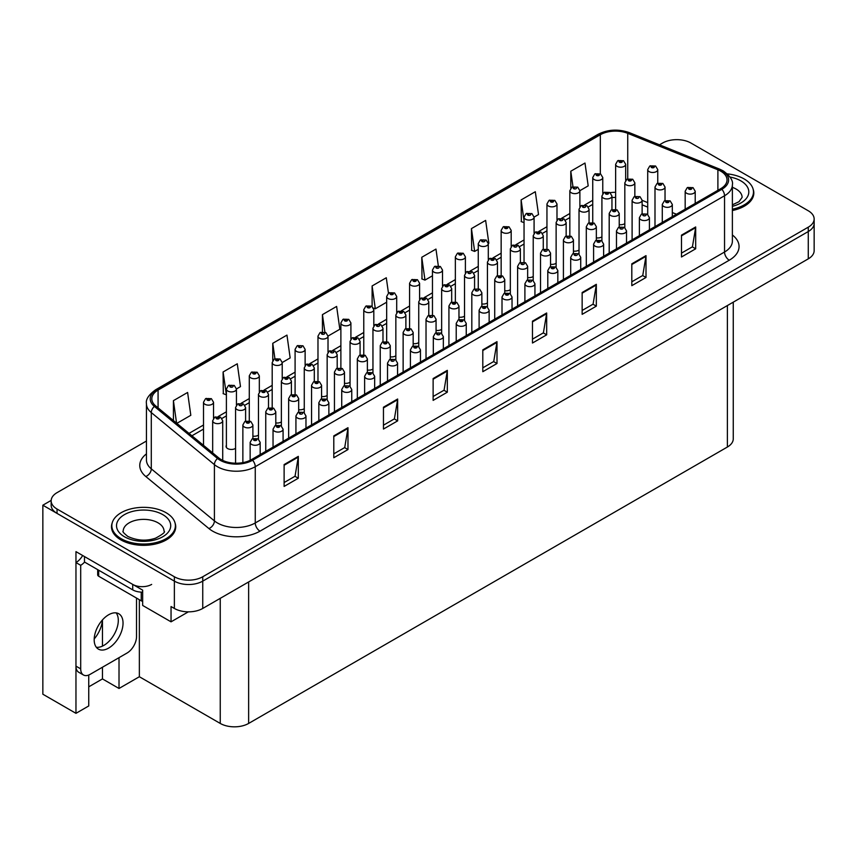 <?xml version="1.0" encoding="UTF-8"?>
<svg xmlns="http://www.w3.org/2000/svg" width="857" height="857" viewBox="0 0 857 857"><rect width="100%" height="100%" fill="white"/><g stroke="black" fill="none" stroke-linecap="round" stroke-linejoin="round"><path stroke-width="1.29" d="M226.398 445.297A5.356 3.085 0 0 0 226.066 446.379A5.356 3.085 0 0 0 227.63 448.565A5.356 3.085 0 0 0 235.579 448.318M88.742 675.027L88.742 705.954L75.962 713.335L75.962 551.64L142.669 590.152L142.669 605.449L171.046 621.828L171.046 606.542L174.367 608.449A20.075 11.591 0 0 0 202.745 608.449L808.269 258.857A20.075 11.591 0 0 0 814.15 250.662L814.15 223.345A20.075 11.591 0 0 1 808.269 231.54A20.075 11.591 0 0 0 814.15 223.345L814.15 218.974A20.075 11.591 0 0 0 808.269 210.779L690.956 143.044A20.075 11.591 0 0 0 662.568 143.044L659.494 144.822M188.358 611.844L171.046 621.828M677.523 139.659L676.002 139.659M146.451 441.023L57.044 492.646A20.075 11.591 0 0 0 51.163 500.842A20.075 11.591 0 0 0 57.044 509.037L174.367 576.761A20.075 11.591 0 0 0 202.745 576.761L202.745 581.132L808.269 231.54L202.745 581.132A20.075 11.591 0 0 1 174.367 581.132A20.075 11.591 0 0 0 202.745 581.132L202.745 608.449M75.962 713.335L42.85 694.213L42.85 505.212L174.367 581.132L57.044 513.397A20.075 11.591 0 0 1 51.163 505.212L51.163 500.842M51.174 500.402L42.85 505.212M413.17 343.603A5.356 3.085 0 0 0 418.741 342.564M436.063 330.384A5.356 3.085 0 0 0 441.644 329.345M458.966 317.165A5.356 3.085 0 0 0 464.537 316.126M527.655 277.507A5.356 3.085 0 0 0 533.225 276.468M550.548 264.288A5.356 3.085 0 0 0 556.129 263.249M596.343 237.85A5.356 3.085 0 0 0 601.914 236.811M573.44 251.069A5.356 3.085 0 0 0 579.021 250.03M481.859 303.946A5.356 3.085 0 0 0 487.429 302.907M390.278 356.823A5.356 3.085 0 0 0 395.848 355.784M367.374 370.042A5.356 3.085 0 0 0 372.956 369.003M344.482 383.261A5.356 3.085 0 0 0 350.052 382.222M321.579 396.48A5.356 3.085 0 0 0 327.16 395.441M298.686 409.7A5.356 3.085 0 0 0 304.267 408.66M275.793 422.919A5.356 3.085 0 0 0 281.364 421.88M252.89 436.138A5.356 3.085 0 0 0 258.471 435.099M504.752 290.727A5.356 3.085 0 0 0 510.333 289.687M619.236 224.63A5.356 3.085 0 0 0 624.817 223.602M733.26 302.157L733.26 438.838A20.075 11.591 180 0 1 727.379 447.033L248.637 723.437A20.075 11.591 180 0 1 220.249 723.437L139.359 676.73L139.359 599.707M139.359 676.73L119.016 688.471L119.016 657.673M88.742 686.832L102.454 678.915L119.016 688.471M102.412 619.975A21.404 12.362 -60 0 1 94.195 638.958M102.454 678.915L102.454 667.228M102.454 646.114L102.454 619.922M112.181 522.974A32.116 18.543 0 0 0 111.496 526.787A32.116 18.543 0 0 0 120.901 539.899A32.116 18.543 0 0 0 155.899 543.916A32.116 18.543 0 0 0 175.728 526.787A32.116 18.543 0 0 0 175.042 522.974M720.758 171.175A21.404 12.362 180 0 1 727.025 179.916A21.404 12.362 180 0 1 720.758 188.658L251.476 459.598A21.404 12.362 180 0 1 218.792 457.949L155.674 405.897A21.404 12.362 180 0 1 151.807 398.805A21.404 12.362 180 0 1 158.074 390.064L600.328 134.731A21.404 12.362 180 0 1 627.742 133.349L717.898 169.793A21.404 12.362 180 0 1 720.758 171.175M721.873 170.532A22.989 13.273 0 0 0 718.798 169.043L628.652 132.599A22.989 13.273 0 0 0 599.214 134.088L156.96 389.421A22.989 13.273 0 0 0 154.378 406.422L217.507 458.463A22.989 13.273 0 0 0 252.59 460.241L721.873 189.301A22.989 13.273 0 0 0 721.873 170.532M284.117 464.569L284.117 486.422L298.311 478.227L298.311 456.374L284.117 464.569M284.117 482.545L295.044 476.235L298.247 457.102A5.356 3.085 -120 0 0 298.311 456.374M294.947 476.288L298.311 478.227M333.791 435.892L333.791 457.734L347.974 449.55L347.974 427.697L333.791 435.892M333.791 453.867L344.718 447.547L347.921 428.425A5.356 3.085 -120 0 0 347.974 427.697M344.621 447.611L347.974 449.55M383.454 407.214L383.454 429.057L397.648 420.873L397.648 399.019L383.454 407.214M383.454 425.19L394.391 418.869L397.594 399.748A5.356 3.085 -120 0 0 397.648 399.019M394.295 418.934L397.648 420.873M433.128 378.537L433.128 400.38L447.322 392.195L447.322 370.342L433.128 378.537M433.128 396.502L444.065 390.192L447.268 371.07A5.356 3.085 -120 0 0 447.322 370.342M443.969 390.256L447.322 392.195M681.486 235.139L681.486 256.993L695.68 248.798L695.68 226.955L681.486 235.139M681.486 253.115L692.424 246.805L695.627 227.673A5.356 3.085 -120 0 0 695.68 226.955M692.327 246.859L695.68 248.798M631.813 263.827L631.813 285.67L646.007 277.475L646.007 255.632L631.813 263.827M631.813 281.792L642.75 275.483L645.953 256.35A5.356 3.085 -120 0 0 646.007 255.632M642.654 275.536L646.007 277.475M582.149 292.505L582.149 314.348L596.333 306.153L596.333 284.31L582.149 292.505M582.149 310.47L593.076 304.16L596.279 285.027A5.356 3.085 -120 0 0 596.333 284.31M592.98 304.214L596.333 306.153M532.476 321.182L532.476 343.025L546.67 334.83L546.67 312.987L532.476 321.182M532.476 339.147L543.402 332.837L546.605 313.705A5.356 3.085 -120 0 0 546.67 312.987M543.306 332.891L546.67 334.83M482.802 349.86L482.802 371.702L496.996 363.507L496.996 341.664L482.802 349.86M482.802 367.824L493.728 361.515L496.931 342.393A5.356 3.085 -120 0 0 496.996 341.664M493.632 361.579L496.996 363.507M732.381 210.511A32.116 18.543 0 0 0 753.817 193.029A32.116 18.543 0 0 0 753.132 189.226M202.745 576.761L808.269 227.169A20.075 11.591 0 0 0 814.15 218.974M282.221 362.522L290.159 357.937L286.956 335.108L272.762 343.303L272.762 360.54M236.436 388.96L240.485 386.614L237.282 363.786L223.088 371.981L223.313 393.695M176.842 423.358L190.811 415.291L187.608 392.463L173.414 400.658L173.414 420.53M438.313 265.799L435.967 249.076L421.773 257.271L422.008 278.986M488.297 243.549L488.844 243.227L485.64 220.399L471.446 228.594L471.682 250.308M534.082 217.11L538.517 214.55L535.314 191.722L521.12 199.917L521.345 221.631M579.878 190.672L588.191 185.873L584.988 163.044L570.794 171.229L570.794 188.165M328.017 336.083L339.833 329.259L336.63 306.431L322.436 314.626L322.436 331.863M388.457 293.148L386.293 277.754L372.109 285.949L372.109 306.42M372.109 285.949L375.312 308.777L386.668 302.21M375.312 308.777L373.459 308.081M421.773 257.271L424.976 280.1L432.464 275.772M424.976 280.1L421.773 278.9M471.446 228.594L474.649 251.422L478.26 249.333M474.649 251.422L471.446 250.223M524.045 222.638L521.12 221.545M521.12 199.917L524.045 220.795M570.794 171.229L572.969 186.73M322.436 314.626L324.889 332.13M272.762 343.303L274.926 358.719M223.088 371.981L226.398 394.745M226.291 394.809L223.088 393.609M173.414 400.658L176.574 423.122M625.674 180.356L625.674 164.298A5.013 2.892 180 0 1 622.578 166.976A5.013 2.892 180 0 1 617.104 166.344A5.013 2.892 180 0 1 615.637 164.298L617.64 160.816A3.342 2.014 57.8 0 1 619.418 160.912A1.671 0.964 0 0 0 619.472 162.252A1.671 0.964 0 0 0 621.839 162.252A1.671 0.964 0 0 0 621.839 160.88A1.671 0.964 0 0 0 619.525 160.848L621.325 161.566L620.179 161.834L619.418 160.912M620.2 161.844L620.2 161.277M619.525 160.848A3.342 1.843 -117.9 0 0 617.961 160.623A3.342 1.843 -117.9 0 0 617.811 160.72M657.748 183.152L657.748 169.59A5.013 2.892 180 0 1 654.652 172.268A5.013 2.892 180 0 1 649.178 171.646A5.013 2.892 180 0 1 647.71 169.59L649.713 166.108A3.342 2.014 57.8 0 1 651.491 166.215A1.671 0.964 0 0 0 651.545 167.544A1.671 0.964 0 0 0 653.912 167.544A1.671 0.964 0 0 0 653.912 166.183A1.671 0.964 0 0 0 651.599 166.151L653.398 166.858L652.252 167.136L651.491 166.215M652.273 167.147L652.273 166.579M651.599 166.151A3.342 1.843 -117.9 0 0 650.034 165.926A3.342 1.843 -117.9 0 0 649.885 166.022M652.252 167.136L652.231 166.601M665.032 200.57L665.032 187.019A5.013 2.892 180 0 1 661.936 189.697A5.013 2.892 180 0 1 656.462 189.065A5.013 2.892 180 0 1 654.994 187.019L656.998 183.537A3.342 2.014 57.8 0 1 658.776 183.634A1.671 0.964 0 0 0 658.829 184.973A1.671 0.964 0 0 0 661.197 184.973A1.671 0.964 0 0 0 661.197 183.602A1.671 0.964 0 0 0 658.883 183.58L660.683 184.287L659.536 184.566L658.776 183.634M659.558 184.576L659.558 184.009M658.883 183.58A3.342 1.843 -117.9 0 0 657.319 183.355A3.342 1.843 -117.9 0 0 657.169 183.441M695.209 203.409L695.209 191.229A5.013 2.892 180 0 1 692.113 193.907A5.013 2.892 180 0 1 686.65 193.275A5.013 2.892 180 0 1 685.172 191.229L687.175 187.747A3.342 2.014 57.8 0 1 688.964 187.844A1.671 0.964 0 0 0 689.007 189.172A1.671 0.964 0 0 0 691.374 189.172A1.671 0.964 0 0 0 691.374 187.812A1.671 0.964 0 0 0 689.06 187.779L690.86 188.497L689.724 188.765L688.964 187.844M689.06 187.779A3.342 1.843 -117.9 0 0 687.496 187.554A3.342 1.843 -117.9 0 0 687.357 187.651M602.771 193.575L602.771 177.517A5.013 2.892 180 0 1 599.675 180.195A5.013 2.892 180 0 1 594.212 179.563A5.013 2.892 180 0 1 592.744 177.517L594.737 174.035A3.342 2.014 57.8 0 1 596.526 174.132A1.671 0.964 0 0 0 596.579 175.471A1.671 0.964 0 0 0 598.936 175.471A1.671 0.964 0 0 0 598.936 174.1A1.671 0.964 0 0 0 596.622 174.067L598.422 174.785L597.286 175.053L596.526 174.132M597.308 175.064L597.308 174.496M596.622 174.067A3.342 1.843 -117.9 0 0 595.058 173.842A3.342 1.843 -117.9 0 0 594.919 173.939M579.878 206.794L579.878 190.736A5.013 2.892 180 0 1 576.782 193.414A5.013 2.892 180 0 1 571.308 192.782A5.013 2.892 180 0 1 569.841 190.736L571.844 187.255A3.342 2.014 57.8 0 1 573.622 187.351A1.671 0.964 0 0 0 573.676 188.69A1.671 0.964 0 0 0 576.043 188.69A1.671 0.964 0 0 0 576.043 187.319A1.671 0.964 0 0 0 573.729 187.287L574.404 187.715M573.729 187.287A3.342 1.843 -117.9 0 0 572.165 187.062A3.342 1.843 -117.9 0 0 572.015 187.158M574.372 188.261L573.622 187.351M556.986 220.013L556.986 203.955A5.013 2.892 180 0 1 553.879 206.633A5.013 2.892 180 0 1 548.416 206.001A5.013 2.892 180 0 1 546.948 203.955L548.951 200.474A3.342 2.014 57.8 0 1 550.73 200.57A1.671 0.964 0 0 0 550.783 201.909A1.671 0.964 0 0 0 553.151 201.909A1.671 0.964 0 0 0 553.151 200.538A1.671 0.964 0 0 0 550.837 200.506L552.636 201.224L551.49 201.491L550.73 200.57M551.512 201.502L551.512 200.934M550.837 200.506A3.342 1.843 -117.9 0 0 549.273 200.281A3.342 1.843 -117.9 0 0 549.123 200.377M551.49 201.491L551.469 200.956M534.082 233.233L534.082 217.175A5.013 2.892 180 0 1 530.986 219.853A5.013 2.892 180 0 1 525.523 219.221A5.013 2.892 180 0 1 524.045 217.175L526.048 213.693A3.342 2.014 57.8 0 1 527.837 213.789A1.671 0.964 0 0 0 527.88 215.128A1.671 0.964 0 0 0 530.247 215.128A1.671 0.964 0 0 0 530.247 213.757A1.671 0.964 0 0 0 527.933 213.725L528.619 214.154M527.933 213.725A3.342 1.843 -117.9 0 0 526.369 213.5A3.342 1.843 -117.9 0 0 526.23 213.597M528.576 214.7L527.837 213.789M528.598 214.711L528.576 214.175M634.844 196.371L634.844 182.809A5.013 2.892 180 0 1 631.748 185.487A5.013 2.892 180 0 1 626.285 184.866A5.013 2.892 180 0 1 624.817 182.809L626.81 179.327A3.342 2.014 57.8 0 1 628.599 179.434A1.671 0.964 0 0 0 628.652 180.763A1.671 0.964 0 0 0 631.009 180.763A1.671 0.964 0 0 0 631.009 179.402A1.671 0.964 0 0 0 628.706 179.37L630.495 180.077L629.359 180.356L628.599 179.434M628.706 179.37A3.342 1.843 -117.9 0 0 627.142 179.145A3.342 1.843 -117.9 0 0 626.992 179.242M611.952 209.59L611.952 196.028A5.013 2.892 180 0 1 608.856 198.706A5.013 2.892 180 0 1 603.382 198.085A5.013 2.892 180 0 1 601.914 196.028L603.917 192.546A3.342 2.014 57.8 0 1 605.706 192.654A1.671 0.964 0 0 0 605.749 193.982A1.671 0.964 0 0 0 608.116 193.982A1.671 0.964 0 0 0 608.116 192.621A1.671 0.964 0 0 0 605.803 192.589L607.602 193.296L606.456 193.575L605.706 192.654M606.477 193.586L606.477 193.018M605.803 192.589A3.342 1.843 -117.9 0 0 604.239 192.364A3.342 1.843 -117.9 0 0 604.089 192.461M606.456 193.575L606.445 193.039M589.059 222.809L589.059 209.247A5.013 2.892 180 0 1 585.963 211.925A5.013 2.892 180 0 1 580.489 211.304A5.013 2.892 180 0 1 579.021 209.247L581.025 205.766A3.342 2.014 57.8 0 1 582.803 205.873A1.671 0.964 0 0 0 582.856 207.201A1.671 0.964 0 0 0 585.224 207.201A1.671 0.964 0 0 0 585.224 205.841A1.671 0.964 0 0 0 582.91 205.809L583.585 206.237M582.91 205.809A3.342 1.843 -117.9 0 0 581.346 205.584A3.342 1.843 -117.9 0 0 581.196 205.68M583.542 206.258L582.803 205.873M566.156 236.029L566.156 222.466A5.013 2.892 180 0 1 563.06 225.145A5.013 2.892 180 0 1 557.596 224.523A5.013 2.892 180 0 1 556.129 222.466L558.121 218.985A3.342 2.014 57.8 0 1 559.91 219.092A1.671 0.964 0 0 0 559.964 220.42A1.671 0.964 0 0 0 562.321 220.42A1.671 0.964 0 0 0 562.321 219.06A1.671 0.964 0 0 0 560.007 219.028L560.692 219.456M560.007 219.028A3.342 1.843 -117.9 0 0 558.443 218.803A3.342 1.843 -117.9 0 0 558.303 218.899M560.649 220.003L559.91 219.092M560.671 220.013L560.649 219.478M642.129 213.789L642.129 200.238A5.013 2.892 180 0 1 639.033 202.916A5.013 2.892 180 0 1 633.569 202.284A5.013 2.892 180 0 1 632.102 200.238L634.105 196.756A3.342 2.014 57.8 0 1 635.883 196.853A1.671 0.964 0 0 0 635.937 198.192A1.671 0.964 0 0 0 638.294 198.192A1.671 0.964 0 0 0 638.294 196.821A1.671 0.964 0 0 0 635.99 196.799L636.665 197.228M635.99 196.799A3.342 1.843 -117.9 0 0 634.426 196.574A3.342 1.843 -117.9 0 0 634.276 196.66M636.622 197.763L635.883 196.853M636.644 197.785L636.622 197.249M619.236 227.009L619.236 213.457A5.013 2.892 180 0 1 616.14 216.135A5.013 2.892 180 0 1 610.677 215.503A5.013 2.892 180 0 1 609.198 213.457L611.202 209.976A3.342 2.014 57.8 0 1 612.991 210.072A1.671 0.964 0 0 0 613.034 211.411A1.671 0.964 0 0 0 615.401 211.411A1.671 0.964 0 0 0 615.401 210.04A1.671 0.964 0 0 0 613.087 210.019L614.887 210.726L613.751 211.004L612.991 210.072M613.773 211.015L613.773 210.447M613.087 210.019A3.342 1.843 -117.9 0 0 611.523 209.794A3.342 1.843 -117.9 0 0 611.373 209.879M596.343 240.228L596.343 226.677A5.013 2.892 180 0 1 593.248 229.355A5.013 2.892 180 0 1 587.773 228.723A5.013 2.892 180 0 1 586.306 226.677L588.309 223.195A3.342 2.014 57.8 0 1 590.087 223.291A1.671 0.964 0 0 0 590.141 224.63A1.671 0.964 0 0 0 592.508 224.63A1.671 0.964 0 0 0 592.508 223.259A1.671 0.964 0 0 0 590.194 223.238L591.994 223.945L590.848 224.223L590.087 223.291M590.194 223.238A3.342 1.843 -117.9 0 0 588.63 223.013A3.342 1.843 -117.9 0 0 588.48 223.099M573.44 253.447L573.44 239.896A5.013 2.892 180 0 1 570.344 242.574A5.013 2.892 180 0 1 564.881 241.942A5.013 2.892 180 0 1 563.413 239.896L565.406 236.414A3.342 2.014 57.8 0 1 567.195 236.511A1.671 0.964 0 0 0 567.248 237.85A1.671 0.964 0 0 0 569.605 237.85A1.671 0.964 0 0 0 569.605 236.478A1.671 0.964 0 0 0 567.302 236.457L567.977 236.875M567.302 236.457A3.342 1.843 -117.9 0 0 565.738 236.232A3.342 1.843 -117.9 0 0 565.588 236.318M567.934 237.421L567.195 236.511M567.955 237.443L567.934 236.907M732.381 209.215A31.773 18.351 0 0 0 753.474 191.936A31.773 18.351 0 0 0 744.176 178.963A31.773 18.351 0 0 0 727.282 173.875M121.148 538.667A31.773 18.351 0 0 0 155.77 542.642A31.773 18.351 0 0 0 175.396 525.695A31.773 18.351 0 0 0 166.087 512.722A31.773 18.351 0 0 0 131.453 508.737A31.773 18.351 0 0 0 111.839 525.695A31.773 18.351 0 0 0 121.148 538.667M142.669 601.293A3.342 1.928 180 0 1 141.244 600.8L98.673 576.225A3.342 1.928 180 0 1 97.687 574.854L97.687 569.648M108.603 648.106A20.407 11.784 120 0 0 121.94 630.131A20.407 11.784 120 0 0 118.812 613.773A20.407 11.784 120 0 0 108.603 614.79A20.407 11.784 120 0 0 95.277 632.766A20.407 11.784 120 0 0 98.405 649.113A20.407 11.784 120 0 0 108.603 648.106M116.166 612.894A20.407 11.784 -60 0 1 116.466 629.574A20.407 11.784 -60 0 1 103.879 645.375A20.407 11.784 -60 0 1 96.316 647.271M136.52 598.068L136.52 636.633A13.38 7.724 -60 0 1 127.061 653.023L90.156 674.33A13.38 7.724 -60 0 1 83.472 674.995A13.38 7.724 -60 0 1 80.697 668.867L80.697 565.299L75.962 562.567A13.38 7.724 120 0 0 82.658 555.507M84.586 562.085A13.38 7.724 -60 0 1 80.697 565.299M83.472 674.995L78.737 672.263A13.38 7.724 -60 0 1 75.962 666.135L75.962 562.567M151.657 584.41A13.38 7.724 180 0 1 132.728 584.41L84.479 556.557L84.479 562.021L132.728 589.873A13.38 7.724 0 0 0 142.669 592.133M672.317 216.628L672.317 204.448A5.013 2.892 180 0 1 669.221 207.126A5.013 2.892 180 0 1 663.747 206.494A5.013 2.892 180 0 1 662.279 204.448L664.282 200.966A3.342 2.014 57.8 0 1 666.06 201.063A1.671 0.964 0 0 0 666.114 202.391A1.671 0.964 0 0 0 668.481 202.391A1.671 0.964 0 0 0 668.481 201.031A1.671 0.964 0 0 0 666.168 200.999L667.967 201.716L666.821 201.984L666.06 201.063M666.842 201.995L666.842 201.427M666.168 200.999A3.342 1.843 -117.9 0 0 664.604 200.774A3.342 1.843 -117.9 0 0 664.454 200.87M666.821 201.984L666.8 201.449M649.424 229.847L649.424 217.667A5.013 2.892 180 0 1 646.317 220.345A5.013 2.892 180 0 1 640.854 219.713A5.013 2.892 180 0 1 639.386 217.667L641.39 214.186A3.342 2.014 57.8 0 1 643.168 214.282A1.671 0.964 0 0 0 643.221 215.61A1.671 0.964 0 0 0 645.589 215.61A1.671 0.964 0 0 0 645.589 214.25A1.671 0.964 0 0 0 643.275 214.218L643.95 214.646M643.275 214.218A3.342 1.843 -117.9 0 0 641.711 213.993A3.342 1.843 -117.9 0 0 641.561 214.089M643.907 214.668L643.168 214.282M626.521 243.067L626.521 230.887A5.013 2.892 180 0 1 623.425 233.565A5.013 2.892 180 0 1 617.961 232.933A5.013 2.892 180 0 1 616.483 230.887L618.486 227.405A3.342 2.014 57.8 0 1 620.275 227.501A1.671 0.964 0 0 0 620.318 228.83A1.671 0.964 0 0 0 622.685 228.83A1.671 0.964 0 0 0 622.685 227.469A1.671 0.964 0 0 0 620.372 227.437L621.057 227.866M620.372 227.437A3.342 1.843 -117.9 0 0 618.808 227.212A3.342 1.843 -117.9 0 0 618.668 227.309M621.014 228.412L620.275 227.501M621.036 228.423L621.014 227.887M603.628 256.286L603.628 244.106A5.013 2.892 180 0 1 600.532 246.784A5.013 2.892 180 0 1 595.058 246.152A5.013 2.892 180 0 1 593.59 244.106L595.594 240.624A3.342 2.014 57.8 0 1 597.372 240.721A1.671 0.964 0 0 0 597.425 242.049A1.671 0.964 0 0 0 599.793 242.049A1.671 0.964 0 0 0 599.793 240.688A1.671 0.964 0 0 0 597.479 240.656L599.279 241.374L598.132 241.642L597.372 240.721M597.479 240.656A3.342 1.843 -117.9 0 0 595.915 240.431A3.342 1.843 -117.9 0 0 595.765 240.528M580.725 269.505L580.725 257.325A5.013 2.892 180 0 1 577.629 260.003A5.013 2.892 180 0 1 572.165 259.371A5.013 2.892 180 0 1 570.698 257.325L572.701 253.843A3.342 2.014 57.8 0 1 574.479 253.94A1.671 0.964 0 0 0 574.533 255.268A1.671 0.964 0 0 0 576.89 255.268A1.671 0.964 0 0 0 576.89 253.908A1.671 0.964 0 0 0 574.586 253.876L575.261 254.304M574.586 253.876A3.342 1.843 -117.9 0 0 573.022 253.651A3.342 1.843 -117.9 0 0 572.872 253.747M575.218 254.85L574.479 253.94M575.24 254.861L575.218 254.325M557.832 282.724L557.832 270.544A5.013 2.892 180 0 1 554.736 273.212A5.013 2.892 180 0 1 549.273 272.59A5.013 2.892 180 0 1 547.794 270.544L549.798 267.063A3.342 2.014 57.8 0 1 551.587 267.159A1.671 0.964 0 0 0 551.629 268.487A1.671 0.964 0 0 0 553.997 268.487A1.671 0.964 0 0 0 553.997 267.127A1.671 0.964 0 0 0 551.683 267.095L553.483 267.812L552.347 268.08L551.587 267.159M552.369 268.091L552.369 267.523M551.683 267.095A3.342 1.843 -117.9 0 0 550.119 266.87A3.342 1.843 -117.9 0 0 549.969 266.966M552.347 268.08L552.326 267.545M534.939 295.944L534.939 283.763A5.013 2.892 180 0 1 531.843 286.431A5.013 2.892 180 0 1 526.369 285.81A5.013 2.892 180 0 1 524.902 283.763L526.905 280.282A3.342 2.014 57.8 0 1 528.683 280.378A1.671 0.964 0 0 0 528.737 281.707A1.671 0.964 0 0 0 531.104 281.707A1.671 0.964 0 0 0 531.104 280.346A1.671 0.964 0 0 0 528.79 280.314L529.465 280.742M528.79 280.314A3.342 1.843 -117.9 0 0 527.226 280.089A3.342 1.843 -117.9 0 0 527.076 280.185M529.422 281.289L528.683 280.378M529.444 281.3L529.422 280.764M512.036 309.163L512.036 296.983A5.013 2.892 180 0 1 508.94 299.65A5.013 2.892 180 0 1 503.477 299.029A5.013 2.892 180 0 1 502.009 296.983L504.002 293.501A3.342 2.014 57.8 0 1 505.791 293.597A1.671 0.964 0 0 0 505.844 294.926A1.671 0.964 0 0 0 508.201 294.926A1.671 0.964 0 0 0 508.201 293.565A1.671 0.964 0 0 0 505.898 293.533L507.687 294.251L506.551 294.519L505.791 293.597M506.573 294.529L506.573 293.962M505.898 293.533A3.342 1.843 -117.9 0 0 504.334 293.308A3.342 1.843 -117.9 0 0 504.184 293.405M489.143 322.382L489.143 310.202A5.013 2.892 180 0 1 486.048 312.869A5.013 2.892 180 0 1 480.573 312.248A5.013 2.892 180 0 1 479.106 310.202L481.109 306.72A3.342 2.014 57.8 0 1 482.898 306.817A1.671 0.964 0 0 0 482.941 308.145A1.671 0.964 0 0 0 485.308 308.145A1.671 0.964 0 0 0 485.308 306.785A1.671 0.964 0 0 0 482.994 306.752L484.794 307.47L483.648 307.738L482.898 306.817M483.669 307.749L483.669 307.181M482.994 306.752A3.342 1.843 -117.9 0 0 481.43 306.527A3.342 1.843 -117.9 0 0 481.28 306.624M466.251 335.601L466.251 323.421A5.013 2.892 180 0 1 463.155 326.089A5.013 2.892 180 0 1 457.681 325.467A5.013 2.892 180 0 1 456.213 323.421L458.216 319.94A3.342 2.014 57.8 0 1 459.995 320.036A1.671 0.964 0 0 0 460.048 321.364A1.671 0.964 0 0 0 462.416 321.364A1.671 0.964 0 0 0 462.416 320.004A1.671 0.964 0 0 0 460.102 319.972L461.902 320.689L460.755 320.957L459.995 320.036M460.777 320.968L460.777 320.4M460.102 319.972A3.342 1.843 -117.9 0 0 458.538 319.747A3.342 1.843 -117.9 0 0 458.388 319.843M460.755 320.957L460.734 320.422M443.348 348.82L443.348 336.64A5.013 2.892 180 0 1 440.252 339.308A5.013 2.892 180 0 1 434.788 338.686A5.013 2.892 180 0 1 433.321 336.64L435.313 333.159A3.342 2.014 57.8 0 1 437.102 333.255A1.671 0.964 0 0 0 437.156 334.584A1.671 0.964 0 0 0 439.512 334.584A1.671 0.964 0 0 0 439.512 333.223A1.671 0.964 0 0 0 437.199 333.191L437.884 333.619M437.199 333.191A3.342 1.843 -117.9 0 0 435.635 332.966A3.342 1.843 -117.9 0 0 435.495 333.062M437.841 334.166L437.102 333.255M437.863 334.176L437.841 333.641M420.455 362.04L420.455 349.86A5.013 2.892 180 0 1 417.359 352.527A5.013 2.892 180 0 1 411.885 351.906A5.013 2.892 180 0 1 410.417 349.86L412.421 346.378A3.342 2.014 57.8 0 1 414.199 346.474A1.671 0.964 0 0 0 414.252 347.803A1.671 0.964 0 0 0 416.62 347.803A1.671 0.964 0 0 0 416.62 346.442A1.671 0.964 0 0 0 414.306 346.41L416.106 347.128L414.959 347.396L414.199 346.474M414.981 347.406L414.981 346.839M414.306 346.41A3.342 1.843 -117.9 0 0 412.742 346.185A3.342 1.843 -117.9 0 0 412.592 346.282M414.959 347.396L414.949 346.86M397.562 375.259L397.562 363.079A5.013 2.892 180 0 1 394.456 365.746A5.013 2.892 180 0 1 388.992 365.125A5.013 2.892 180 0 1 387.525 363.079L389.528 359.597A3.342 2.014 57.8 0 1 391.306 359.694A1.671 0.964 0 0 0 391.36 361.022A1.671 0.964 0 0 0 393.727 361.022A1.671 0.964 0 0 0 393.727 359.661A1.671 0.964 0 0 0 391.413 359.629L392.088 360.058M391.413 359.629A3.342 1.843 -117.9 0 0 389.849 359.404A3.342 1.843 -117.9 0 0 389.699 359.501M392.045 360.604L391.306 359.694M392.067 360.615L392.045 360.079M374.659 388.478L374.659 376.298A5.013 2.892 180 0 1 371.563 378.965A5.013 2.892 180 0 1 366.1 378.344A5.013 2.892 180 0 1 364.621 376.298L366.625 372.806A3.342 2.014 57.8 0 1 368.414 372.913A1.671 0.964 0 0 0 368.456 374.241A1.671 0.964 0 0 0 370.824 374.241A1.671 0.964 0 0 0 370.824 372.881A1.671 0.964 0 0 0 368.51 372.849L370.31 373.566L369.174 373.834L368.414 372.913M369.196 373.845L369.196 373.277M368.51 372.849A3.342 1.843 -117.9 0 0 366.946 372.624A3.342 1.843 -117.9 0 0 366.807 372.72M369.174 373.834L369.153 373.298M351.766 401.687L351.766 389.517A5.013 2.892 180 0 1 348.67 392.185A5.013 2.892 180 0 1 343.196 391.563A5.013 2.892 180 0 1 341.729 389.517L343.732 386.025A3.342 2.014 57.8 0 1 345.51 386.132A1.671 0.964 0 0 0 345.564 387.46A1.671 0.964 0 0 0 347.931 387.46A1.671 0.964 0 0 0 347.931 386.1A1.671 0.964 0 0 0 345.617 386.068L346.292 386.496M345.617 386.068A3.342 1.843 -117.9 0 0 344.053 385.843A3.342 1.843 -117.9 0 0 343.903 385.939M346.249 387.043L345.51 386.132M346.271 387.053L346.249 386.518M328.874 414.906L328.874 402.736A5.013 2.892 180 0 1 325.767 405.404A5.013 2.892 180 0 1 320.304 404.783A5.013 2.892 180 0 1 318.836 402.736L320.839 399.244A3.342 2.014 57.8 0 1 322.618 399.351A1.671 0.964 0 0 0 322.671 400.68A1.671 0.964 0 0 0 325.039 400.68A1.671 0.964 0 0 0 325.039 399.319A1.671 0.964 0 0 0 322.725 399.287L324.524 400.005L323.378 400.273L322.618 399.351M323.4 400.283L323.4 399.716M322.725 399.287A3.342 1.843 -117.9 0 0 321.161 399.062A3.342 1.843 -117.9 0 0 321.011 399.158M323.378 400.273L323.357 399.737M305.97 428.125L305.97 415.956A5.013 2.892 180 0 1 302.875 418.623A5.013 2.892 180 0 1 297.411 418.002A5.013 2.892 180 0 1 295.933 415.956L297.936 412.463A3.342 2.014 57.8 0 1 299.725 412.571A1.671 0.964 0 0 0 299.768 413.899A1.671 0.964 0 0 0 302.135 413.899A1.671 0.964 0 0 0 302.135 412.538A1.671 0.964 0 0 0 299.821 412.506L300.507 412.935M299.821 412.506A3.342 1.843 -117.9 0 0 298.257 412.281A3.342 1.843 -117.9 0 0 298.118 412.378M300.464 412.956L299.725 412.571M283.078 441.344L283.078 429.175A5.013 2.892 180 0 1 279.982 431.842A5.013 2.892 180 0 1 274.508 431.221A5.013 2.892 180 0 1 273.04 429.175L275.043 425.683A3.342 2.014 57.8 0 1 276.822 425.79A1.671 0.964 0 0 0 276.875 427.118A1.671 0.964 0 0 0 279.243 427.118A1.671 0.964 0 0 0 279.243 425.758A1.671 0.964 0 0 0 276.929 425.725L278.729 426.443L277.582 426.711L276.822 425.79M277.604 426.722L277.604 426.154M276.929 425.725A3.342 1.843 -117.9 0 0 275.365 425.5A3.342 1.843 -117.9 0 0 275.215 425.597M260.174 454.564L260.174 442.394A5.013 2.892 180 0 1 257.079 445.062A5.013 2.892 180 0 1 251.615 444.44A5.013 2.892 180 0 1 250.148 442.394L252.151 438.902A3.342 2.014 57.8 0 1 253.929 439.009A1.671 0.964 0 0 0 253.983 440.337A1.671 0.964 0 0 0 256.35 440.337A1.671 0.964 0 0 0 256.35 438.977A1.671 0.964 0 0 0 254.036 438.945L255.836 439.662L254.69 439.93L253.929 439.009M254.036 438.945A3.342 1.843 -117.9 0 0 252.472 438.72A3.342 1.843 -117.9 0 0 252.322 438.816M511.19 246.452L511.19 230.394A5.013 2.892 180 0 1 508.094 233.072A5.013 2.892 180 0 1 502.62 232.44A5.013 2.892 180 0 1 501.152 230.394L503.155 226.912A3.342 2.014 57.8 0 1 504.934 227.009A1.671 0.964 0 0 0 504.987 228.348A1.671 0.964 0 0 0 507.355 228.348A1.671 0.964 0 0 0 507.355 226.976A1.671 0.964 0 0 0 505.041 226.944L506.841 227.662L505.694 227.93L504.934 227.009M505.716 227.941L505.716 227.373M505.041 226.944A3.342 1.843 -117.9 0 0 503.477 226.719A3.342 1.843 -117.9 0 0 503.327 226.816M505.694 227.93L505.673 227.394M488.297 259.671L488.297 243.613A5.013 2.892 180 0 1 485.191 246.291A5.013 2.892 180 0 1 479.727 245.659A5.013 2.892 180 0 1 478.26 243.613L480.263 240.131A3.342 2.014 57.8 0 1 482.041 240.228A1.671 0.964 0 0 0 482.095 241.567A1.671 0.964 0 0 0 484.462 241.567A1.671 0.964 0 0 0 484.462 240.196A1.671 0.964 0 0 0 482.148 240.164L482.823 240.592M482.148 240.164A3.342 1.843 -117.9 0 0 480.584 239.939A3.342 1.843 -117.9 0 0 480.434 240.035M482.78 241.138L482.041 240.228M482.802 241.149L482.78 240.613M465.394 272.89L465.394 256.832A5.013 2.892 180 0 1 462.298 259.51A5.013 2.892 180 0 1 456.835 258.878A5.013 2.892 180 0 1 455.356 256.832L457.359 253.351A3.342 2.014 57.8 0 1 459.148 253.447A1.671 0.964 0 0 0 459.191 254.786A1.671 0.964 0 0 0 461.559 254.786A1.671 0.964 0 0 0 461.559 253.415A1.671 0.964 0 0 0 459.245 253.383L461.045 254.1L459.909 254.368L459.148 253.447M459.93 254.379L459.93 253.811M459.245 253.383A3.342 1.843 -117.9 0 0 457.681 253.158A3.342 1.843 -117.9 0 0 457.542 253.254M459.909 254.368L459.888 253.833M442.501 286.109L442.501 270.051A5.013 2.892 180 0 1 439.405 272.73A5.013 2.892 180 0 1 433.931 272.098A5.013 2.892 180 0 1 432.464 270.051L434.467 266.57A3.342 2.014 57.8 0 1 436.245 266.666A1.671 0.964 0 0 0 436.299 268.005A1.671 0.964 0 0 0 438.666 268.005A1.671 0.964 0 0 0 438.666 266.634A1.671 0.964 0 0 0 436.352 266.602L437.027 267.03M436.352 266.602A3.342 1.843 -117.9 0 0 434.788 266.377A3.342 1.843 -117.9 0 0 434.638 266.473M436.984 267.577L436.245 266.666M437.006 267.588L436.984 267.052M419.598 299.329L419.598 283.271A5.013 2.892 180 0 1 416.502 285.949A5.013 2.892 180 0 1 411.039 285.317A5.013 2.892 180 0 1 409.571 283.271L411.574 279.789A3.342 2.014 57.8 0 1 413.353 279.885A1.671 0.964 0 0 0 413.406 281.225A1.671 0.964 0 0 0 415.774 281.225A1.671 0.964 0 0 0 415.774 279.853A1.671 0.964 0 0 0 413.46 279.821L415.259 280.539L414.113 280.807L413.353 279.885M414.135 280.817L414.135 280.25M413.46 279.821A3.342 1.843 -117.9 0 0 411.896 279.596A3.342 1.843 -117.9 0 0 411.746 279.693M396.705 312.548L396.705 296.49A5.013 2.892 180 0 1 393.609 299.168A5.013 2.892 180 0 1 388.146 298.536A5.013 2.892 180 0 1 386.668 296.49L388.671 293.008A3.342 2.014 57.8 0 1 390.46 293.105A1.671 0.964 0 0 0 390.503 294.444A1.671 0.964 0 0 0 392.87 294.444A1.671 0.964 0 0 0 392.87 293.073A1.671 0.964 0 0 0 390.556 293.04L392.356 293.758L391.221 294.026L390.46 293.105M390.556 293.04A3.342 1.843 -117.9 0 0 388.992 292.815A3.342 1.843 -117.9 0 0 388.842 292.912M373.813 325.767L373.813 309.709A5.013 2.892 180 0 1 370.717 312.387A5.013 2.892 180 0 1 365.243 311.755A5.013 2.892 180 0 1 363.775 309.709L365.778 306.228A3.342 2.014 57.8 0 1 367.557 306.324A1.671 0.964 0 0 0 367.61 307.663A1.671 0.964 0 0 0 369.978 307.663A1.671 0.964 0 0 0 369.978 306.292A1.671 0.964 0 0 0 367.664 306.26L369.463 306.977L368.317 307.245L367.557 306.324M368.339 307.256L368.339 306.688M367.664 306.26A3.342 1.843 -117.9 0 0 366.1 306.035A3.342 1.843 -117.9 0 0 365.95 306.131M368.317 307.245L368.296 306.71M350.909 338.986L350.909 322.928A5.013 2.892 180 0 1 347.813 325.606A5.013 2.892 180 0 1 342.35 324.974A5.013 2.892 180 0 1 340.882 322.928L342.875 319.447A3.342 2.014 57.8 0 1 344.664 319.543A1.671 0.964 0 0 0 344.718 320.882A1.671 0.964 0 0 0 347.074 320.882A1.671 0.964 0 0 0 347.074 319.511A1.671 0.964 0 0 0 344.771 319.479L346.56 320.197L345.425 320.464L344.664 319.543M344.771 319.479A3.342 1.843 -117.9 0 0 343.207 319.254A3.342 1.843 -117.9 0 0 343.057 319.35M328.017 352.206L328.017 336.148A5.013 2.892 180 0 1 324.921 338.826A5.013 2.892 180 0 1 319.447 338.194A5.013 2.892 180 0 1 317.979 336.148L319.982 332.666A3.342 2.014 57.8 0 1 321.771 332.762A1.671 0.964 0 0 0 321.814 334.091A1.671 0.964 0 0 0 324.182 334.091A1.671 0.964 0 0 0 324.182 332.73A1.671 0.964 0 0 0 321.868 332.698L322.543 333.127M321.868 332.698A3.342 1.843 -117.9 0 0 320.304 332.473A3.342 1.843 -117.9 0 0 320.154 332.57M322.511 333.673L321.771 332.762M322.532 333.684L322.511 333.148M543.263 249.248L543.263 235.686A5.013 2.892 180 0 1 540.167 238.364A5.013 2.892 180 0 1 534.693 237.743A5.013 2.892 180 0 1 533.225 235.686L535.229 232.204A3.342 2.014 57.8 0 1 537.007 232.311A1.671 0.964 0 0 0 537.06 233.64A1.671 0.964 0 0 0 539.428 233.64A1.671 0.964 0 0 0 539.428 232.279A1.671 0.964 0 0 0 537.114 232.247L538.914 232.954L537.768 233.233L537.007 232.311M537.114 232.247A3.342 1.843 -117.9 0 0 535.55 232.022A3.342 1.843 -117.9 0 0 535.4 232.118M520.37 262.467L520.37 248.905A5.013 2.892 180 0 1 517.264 251.583A5.013 2.892 180 0 1 511.8 250.962A5.013 2.892 180 0 1 510.333 248.905L512.336 245.423A3.342 2.014 57.8 0 1 514.114 245.53A1.671 0.964 0 0 0 514.168 246.859A1.671 0.964 0 0 0 516.535 246.859A1.671 0.964 0 0 0 516.535 245.498A1.671 0.964 0 0 0 514.221 245.466L514.896 245.895M514.221 245.466A3.342 1.843 -117.9 0 0 512.657 245.241A3.342 1.843 -117.9 0 0 512.507 245.338M514.853 246.441L514.114 245.53M514.875 246.452L514.853 245.916M497.467 275.686L497.467 262.124A5.013 2.892 180 0 1 494.371 264.802A5.013 2.892 180 0 1 488.908 264.181A5.013 2.892 180 0 1 487.429 262.124L489.433 258.643A3.342 2.014 57.8 0 1 491.222 258.75A1.671 0.964 0 0 0 491.265 260.078A1.671 0.964 0 0 0 493.632 260.078A1.671 0.964 0 0 0 493.632 258.718A1.671 0.964 0 0 0 491.318 258.685L493.118 259.392L491.982 259.671L491.222 258.75M492.004 259.682L492.004 259.114M491.318 258.685A3.342 1.843 -117.9 0 0 489.754 258.46A3.342 1.843 -117.9 0 0 489.615 258.557M491.982 259.671L491.961 259.135M474.574 288.905L474.574 275.343A5.013 2.892 180 0 1 471.479 278.022A5.013 2.892 180 0 1 466.004 277.4A5.013 2.892 180 0 1 464.537 275.343L466.54 271.862A3.342 2.014 57.8 0 1 468.318 271.969A1.671 0.964 0 0 0 468.372 273.297A1.671 0.964 0 0 0 470.739 273.297A1.671 0.964 0 0 0 470.739 271.937A1.671 0.964 0 0 0 468.425 271.905L469.1 272.333M468.425 271.905A3.342 1.843 -117.9 0 0 466.861 271.68A3.342 1.843 -117.9 0 0 466.711 271.776M469.058 272.88L468.318 271.969M469.079 272.89L469.058 272.355M451.682 302.125L451.682 288.563A5.013 2.892 180 0 1 448.575 291.241A5.013 2.892 180 0 1 443.112 290.619A5.013 2.892 180 0 1 441.644 288.563L443.647 285.081A3.342 2.014 57.8 0 1 445.426 285.188A1.671 0.964 0 0 0 445.479 286.517A1.671 0.964 0 0 0 447.847 286.517A1.671 0.964 0 0 0 447.847 285.156A1.671 0.964 0 0 0 445.533 285.124L447.333 285.831L446.186 286.109L445.426 285.188M446.208 286.12L446.208 285.552M445.533 285.124A3.342 1.843 -117.9 0 0 443.969 284.899A3.342 1.843 -117.9 0 0 443.819 284.995M428.779 315.344L428.779 301.782A5.013 2.892 180 0 1 425.683 304.46A5.013 2.892 180 0 1 420.219 303.839A5.013 2.892 180 0 1 418.741 301.782L420.744 298.3A3.342 2.014 57.8 0 1 422.533 298.407A1.671 0.964 0 0 0 422.576 299.736A1.671 0.964 0 0 0 424.943 299.736A1.671 0.964 0 0 0 424.943 298.375A1.671 0.964 0 0 0 422.63 298.343L424.429 299.05L423.294 299.329L422.533 298.407M423.315 299.339L423.315 298.772M422.63 298.343A3.342 1.843 -117.9 0 0 421.066 298.118A3.342 1.843 -117.9 0 0 420.926 298.215M405.886 328.563L405.886 315.001A5.013 2.892 180 0 1 402.79 317.679A5.013 2.892 180 0 1 397.316 317.058A5.013 2.892 180 0 1 395.848 315.001L397.852 311.52A3.342 2.014 57.8 0 1 399.63 311.616A1.671 0.964 0 0 0 399.683 312.955A1.671 0.964 0 0 0 402.051 312.955A1.671 0.964 0 0 0 402.051 311.594A1.671 0.964 0 0 0 399.737 311.562L401.537 312.269L400.39 312.548L399.63 311.616M400.412 312.559L400.412 311.991M399.737 311.562A3.342 1.843 -117.9 0 0 398.173 311.337A3.342 1.843 -117.9 0 0 398.023 311.434M400.39 312.548L400.369 312.012M382.983 341.782L382.983 328.22A5.013 2.892 180 0 1 379.887 330.898A5.013 2.892 180 0 1 374.423 330.277A5.013 2.892 180 0 1 372.956 328.22L374.959 324.739A3.342 2.014 57.8 0 1 376.737 324.835A1.671 0.964 0 0 0 376.791 326.174A1.671 0.964 0 0 0 379.158 326.174A1.671 0.964 0 0 0 379.158 324.814A1.671 0.964 0 0 0 376.844 324.782L377.519 325.21M376.844 324.782A3.342 1.843 -117.9 0 0 375.28 324.557A3.342 1.843 -117.9 0 0 375.13 324.653M377.476 325.756L376.737 324.835M377.498 325.767L377.476 325.232M360.09 355.002L360.09 341.44A5.013 2.892 180 0 1 356.994 344.118A5.013 2.892 180 0 1 351.531 343.496A5.013 2.892 180 0 1 350.052 341.44L352.056 337.958A3.342 2.014 57.8 0 1 353.845 338.054A1.671 0.964 0 0 0 353.887 339.393A1.671 0.964 0 0 0 356.255 339.393A1.671 0.964 0 0 0 356.255 338.033A1.671 0.964 0 0 0 353.941 338.001L355.741 338.708L354.605 338.986L353.845 338.054M354.627 338.997L354.627 338.429M353.941 338.001A3.342 1.843 -117.9 0 0 352.377 337.776A3.342 1.843 -117.9 0 0 352.227 337.872M354.605 338.986L354.584 338.451M337.197 368.221L337.197 354.659A5.013 2.892 180 0 1 334.101 357.337A5.013 2.892 180 0 1 328.627 356.716A5.013 2.892 180 0 1 327.16 354.659L329.163 351.177A3.342 2.014 57.8 0 1 330.941 351.274A1.671 0.964 0 0 0 330.995 352.613A1.671 0.964 0 0 0 333.362 352.613A1.671 0.964 0 0 0 333.362 351.252A1.671 0.964 0 0 0 331.048 351.22L331.723 351.649M331.048 351.22A3.342 1.843 -117.9 0 0 329.484 350.995A3.342 1.843 -117.9 0 0 329.334 351.091M331.68 352.195L330.941 351.274M331.702 352.206L331.68 351.67M550.548 266.666L550.548 253.115A5.013 2.892 180 0 1 547.452 255.793A5.013 2.892 180 0 1 541.978 255.161A5.013 2.892 180 0 1 540.51 253.115L542.513 249.633A3.342 2.014 57.8 0 1 544.302 249.73A1.671 0.964 0 0 0 544.345 251.069A1.671 0.964 0 0 0 546.712 251.069A1.671 0.964 0 0 0 546.712 249.698A1.671 0.964 0 0 0 544.399 249.676L545.073 250.094M544.399 249.676A3.342 1.843 -117.9 0 0 542.835 249.451A3.342 1.843 -117.9 0 0 542.685 249.537M545.041 250.64L544.302 249.73M545.052 250.662L545.041 250.126M527.655 279.885L527.655 266.334A5.013 2.892 180 0 1 524.559 269.012A5.013 2.892 180 0 1 519.085 268.38A5.013 2.892 180 0 1 517.617 266.334L519.621 262.853A3.342 2.014 57.8 0 1 521.399 262.949A1.671 0.964 0 0 0 521.452 264.288A1.671 0.964 0 0 0 523.82 264.288A1.671 0.964 0 0 0 523.82 262.917A1.671 0.964 0 0 0 521.506 262.895L522.181 263.313M521.506 262.895A3.342 1.843 -117.9 0 0 519.942 262.671A3.342 1.843 -117.9 0 0 519.792 262.756M522.138 263.86L521.399 262.949M522.159 263.881L522.138 263.345M504.752 293.105L504.752 279.553A5.013 2.892 180 0 1 501.656 282.232A5.013 2.892 180 0 1 496.192 281.599A5.013 2.892 180 0 1 494.725 279.553L496.717 276.072A3.342 2.014 57.8 0 1 498.506 276.168A1.671 0.964 0 0 0 498.56 277.507A1.671 0.964 0 0 0 500.917 277.507A1.671 0.964 0 0 0 500.917 276.136A1.671 0.964 0 0 0 498.603 276.115L500.402 276.822L499.267 277.1L498.506 276.168M499.288 277.111L499.288 276.532M498.603 276.115A3.342 1.843 -117.9 0 0 497.039 275.89A3.342 1.843 -117.9 0 0 496.899 275.975M499.267 277.1L499.245 276.565M481.859 306.324L481.859 292.773A5.013 2.892 180 0 1 478.763 295.451A5.013 2.892 180 0 1 473.289 294.819A5.013 2.892 180 0 1 471.821 292.773L473.825 289.291A3.342 2.014 57.8 0 1 475.603 289.387A1.671 0.964 0 0 0 475.656 290.727A1.671 0.964 0 0 0 478.024 290.727A1.671 0.964 0 0 0 478.024 289.355A1.671 0.964 0 0 0 475.71 289.334L476.385 289.752M475.71 289.334A3.342 1.843 -117.9 0 0 474.146 289.109A3.342 1.843 -117.9 0 0 473.996 289.195M476.353 290.298L475.603 289.387M476.363 290.319L476.353 289.784M458.966 319.543L458.966 305.992A5.013 2.892 180 0 1 455.86 308.67A5.013 2.892 180 0 1 450.396 308.038A5.013 2.892 180 0 1 448.929 305.992L450.932 302.51A3.342 2.014 57.8 0 1 452.71 302.607A1.671 0.964 0 0 0 452.764 303.946A1.671 0.964 0 0 0 455.131 303.946A1.671 0.964 0 0 0 455.131 302.575A1.671 0.964 0 0 0 452.817 302.553L454.617 303.26L453.471 303.539L452.71 302.607M453.492 303.549L453.492 302.971M452.817 302.553A3.342 1.843 -117.9 0 0 451.253 302.328A3.342 1.843 -117.9 0 0 451.103 302.414M453.471 303.539L453.449 303.003M436.063 332.762L436.063 319.211A5.013 2.892 180 0 1 432.967 321.889A5.013 2.892 180 0 1 427.504 321.257A5.013 2.892 180 0 1 426.025 319.211L428.029 315.73A3.342 2.014 57.8 0 1 429.818 315.826A1.671 0.964 0 0 0 429.86 317.165A1.671 0.964 0 0 0 432.228 317.165A1.671 0.964 0 0 0 432.228 315.794A1.671 0.964 0 0 0 429.914 315.772L430.6 316.19M429.914 315.772A3.342 1.843 -117.9 0 0 428.35 315.547A3.342 1.843 -117.9 0 0 428.211 315.633M430.557 316.736L429.818 315.826M430.578 316.758L430.557 316.222M413.17 345.982L413.17 332.43A5.013 2.892 180 0 1 410.075 335.108A5.013 2.892 180 0 1 404.6 334.476A5.013 2.892 180 0 1 403.133 332.43L405.136 328.949A3.342 2.014 57.8 0 1 406.914 329.045A1.671 0.964 0 0 0 406.968 330.384A1.671 0.964 0 0 0 409.335 330.384A1.671 0.964 0 0 0 409.335 329.013A1.671 0.964 0 0 0 407.021 328.992L408.821 329.699L407.675 329.977L406.914 329.045M407.696 329.988L407.696 329.409M407.021 328.992A3.342 1.843 -117.9 0 0 405.457 328.767A3.342 1.843 -117.9 0 0 405.307 328.852M390.278 359.201L390.278 345.65A5.013 2.892 180 0 1 387.171 348.328A5.013 2.892 180 0 1 381.708 347.696A5.013 2.892 180 0 1 380.24 345.65L382.243 342.168A3.342 2.014 57.8 0 1 384.022 342.264A1.671 0.964 0 0 0 384.075 343.603A1.671 0.964 0 0 0 386.443 343.603A1.671 0.964 0 0 0 386.443 342.232A1.671 0.964 0 0 0 384.129 342.211L385.929 342.918L384.782 343.196L384.022 342.264M384.804 343.207L384.804 342.629M384.129 342.211A3.342 1.843 -117.9 0 0 382.565 341.975A3.342 1.843 -117.9 0 0 382.415 342.072M367.374 372.42L367.374 358.869A5.013 2.892 180 0 1 364.279 361.547A5.013 2.892 180 0 1 358.815 360.915A5.013 2.892 180 0 1 357.337 358.869L359.34 355.387A3.342 2.014 57.8 0 1 361.129 355.484A1.671 0.964 0 0 0 361.172 356.823A1.671 0.964 0 0 0 363.539 356.823A1.671 0.964 0 0 0 363.539 355.451A1.671 0.964 0 0 0 361.226 355.43L363.025 356.137L361.89 356.405L361.129 355.484M361.911 356.426L361.911 355.848M361.226 355.43A3.342 1.843 -117.9 0 0 359.661 355.194A3.342 1.843 -117.9 0 0 359.522 355.291M344.482 385.639L344.482 372.088A5.013 2.892 180 0 1 341.386 374.766A5.013 2.892 180 0 1 335.912 374.134A5.013 2.892 180 0 1 334.444 372.088L336.447 368.606A3.342 2.014 57.8 0 1 338.226 368.703A1.671 0.964 0 0 0 338.279 370.042A1.671 0.964 0 0 0 340.647 370.042A1.671 0.964 0 0 0 340.647 368.671A1.671 0.964 0 0 0 338.333 368.649L339.008 369.067M338.333 368.649A3.342 1.843 -117.9 0 0 336.769 368.414A3.342 1.843 -117.9 0 0 336.619 368.51M338.965 369.613L338.226 368.703M305.124 365.425L305.124 349.367A5.013 2.892 180 0 1 302.028 352.045A5.013 2.892 180 0 1 296.554 351.413A5.013 2.892 180 0 1 295.087 349.367L297.09 345.885A3.342 2.014 57.8 0 1 298.868 345.982A1.671 0.964 0 0 0 298.922 347.31A1.671 0.964 0 0 0 301.289 347.31A1.671 0.964 0 0 0 301.289 345.949A1.671 0.964 0 0 0 298.975 345.917L299.65 346.346M298.975 345.917A3.342 1.843 -117.9 0 0 297.411 345.692A3.342 1.843 -117.9 0 0 297.261 345.789M299.607 346.892L298.868 345.982M299.629 346.903L299.607 346.367M282.221 378.644L282.221 362.586A5.013 2.892 180 0 1 279.125 365.264A5.013 2.892 180 0 1 273.662 364.632A5.013 2.892 180 0 1 272.194 362.586L274.186 359.104A3.342 2.014 57.8 0 1 275.975 359.201A1.671 0.964 0 0 0 276.029 360.529A1.671 0.964 0 0 0 278.386 360.529A1.671 0.964 0 0 0 278.386 359.169A1.671 0.964 0 0 0 276.072 359.137L277.872 359.854L276.736 360.122L275.975 359.201M276.757 360.133L276.757 359.565M276.072 359.137A3.342 1.843 -117.9 0 0 274.508 358.912A3.342 1.843 -117.9 0 0 274.369 359.008M259.328 391.863L259.328 375.805A5.013 2.892 180 0 1 256.232 378.483A5.013 2.892 180 0 1 250.758 377.851A5.013 2.892 180 0 1 249.291 375.805L251.294 372.324A3.342 2.014 57.8 0 1 253.083 372.42A1.671 0.964 0 0 0 253.126 373.748A1.671 0.964 0 0 0 255.493 373.748A1.671 0.964 0 0 0 255.493 372.388A1.671 0.964 0 0 0 253.179 372.356L254.979 373.074L253.833 373.341L253.083 372.42M253.179 372.356A3.342 1.843 -117.9 0 0 251.615 372.131A3.342 1.843 -117.9 0 0 251.465 372.227M236.436 405.082L236.436 389.024A5.013 2.892 180 0 1 233.34 391.703A5.013 2.892 180 0 1 227.866 391.071A5.013 2.892 180 0 1 226.398 389.024L228.401 385.543A3.342 2.014 57.8 0 1 230.179 385.639A1.671 0.964 0 0 0 230.233 386.968A1.671 0.964 0 0 0 232.601 386.968A1.671 0.964 0 0 0 232.601 385.607A1.671 0.964 0 0 0 230.287 385.575L230.962 386.004M230.287 385.575A3.342 1.843 -117.9 0 0 228.723 385.35A3.342 1.843 -117.9 0 0 228.573 385.446M230.919 386.55L230.179 385.639M230.94 386.561L230.919 386.025M213.532 418.302L213.532 402.244A5.013 2.892 180 0 1 210.436 404.922A5.013 2.892 180 0 1 204.973 404.29A5.013 2.892 180 0 1 203.505 402.244L205.498 398.762A3.342 2.014 57.8 0 1 207.287 398.859A1.671 0.964 0 0 0 207.34 400.187A1.671 0.964 0 0 0 209.697 400.187A1.671 0.964 0 0 0 209.697 398.826A1.671 0.964 0 0 0 207.383 398.794L209.183 399.512L208.047 399.78L207.287 398.859M208.069 399.791L208.069 399.223M207.383 398.794A3.342 1.843 -117.9 0 0 205.819 398.569A3.342 1.843 -117.9 0 0 205.68 398.666M208.047 399.78L208.026 399.244M314.294 381.44L314.294 367.878A5.013 2.892 180 0 1 311.198 370.556A5.013 2.892 180 0 1 305.735 369.935A5.013 2.892 180 0 1 304.267 367.878L306.26 364.396A3.342 2.014 57.8 0 1 308.049 364.493A1.671 0.964 0 0 0 308.102 365.832A1.671 0.964 0 0 0 310.459 365.832A1.671 0.964 0 0 0 310.459 364.471A1.671 0.964 0 0 0 308.156 364.439L309.945 365.146L308.809 365.425L308.049 364.493M308.831 365.436L308.831 364.868M308.156 364.439A3.342 1.843 -117.9 0 0 306.592 364.214A3.342 1.843 -117.9 0 0 306.442 364.311M308.809 365.425L308.788 364.889M291.401 394.659L291.401 381.097A5.013 2.892 180 0 1 288.306 383.775A5.013 2.892 180 0 1 282.831 383.154A5.013 2.892 180 0 1 281.364 381.097L283.367 377.616A3.342 2.014 57.8 0 1 285.156 377.712A1.671 0.964 0 0 0 285.199 379.051A1.671 0.964 0 0 0 287.566 379.051A1.671 0.964 0 0 0 287.566 377.691A1.671 0.964 0 0 0 285.252 377.658L287.052 378.365L285.917 378.644L285.156 377.712M285.252 377.658A3.342 1.843 -117.9 0 0 283.688 377.434A3.342 1.843 -117.9 0 0 283.538 377.53M268.509 407.878L268.509 394.316A5.013 2.892 180 0 1 265.413 396.995A5.013 2.892 180 0 1 259.939 396.373A5.013 2.892 180 0 1 258.471 394.316L260.474 390.835A3.342 2.014 57.8 0 1 262.253 390.931A1.671 0.964 0 0 0 262.306 392.27A1.671 0.964 0 0 0 264.674 392.27A1.671 0.964 0 0 0 264.674 390.91A1.671 0.964 0 0 0 262.36 390.878L264.16 391.585L263.013 391.863L262.253 390.931M263.035 391.874L263.035 391.306M262.36 390.878A3.342 1.843 -117.9 0 0 260.796 390.653A3.342 1.843 -117.9 0 0 260.646 390.749M263.013 391.863L262.992 391.328M245.605 421.098L245.605 407.536A5.013 2.892 180 0 1 242.51 410.214A5.013 2.892 180 0 1 237.046 409.592A5.013 2.892 180 0 1 235.579 407.536L237.571 404.054A3.342 2.014 57.8 0 1 239.36 404.15A1.671 0.964 0 0 0 239.414 405.49A1.671 0.964 0 0 0 241.77 405.49A1.671 0.964 0 0 0 241.77 404.129A1.671 0.964 0 0 0 239.457 404.097L240.142 404.525M239.457 404.097A3.342 1.843 -117.9 0 0 237.892 403.872A3.342 1.843 -117.9 0 0 237.753 403.968M240.099 404.547L239.36 404.15M222.713 460.391L222.713 420.755A5.013 2.892 180 0 1 219.617 423.433A5.013 2.892 180 0 1 214.143 422.801A5.013 2.892 180 0 1 212.675 420.755L214.679 417.273A3.342 2.014 57.8 0 1 216.467 417.37A1.671 0.964 0 0 0 216.51 418.709A1.671 0.964 0 0 0 218.878 418.709A1.671 0.964 0 0 0 218.878 417.348A1.671 0.964 0 0 0 216.564 417.316L218.364 418.023L217.217 418.302L216.467 417.37M217.239 418.312L217.239 417.745M216.564 417.316A3.342 1.843 -117.9 0 0 215 417.091A3.342 1.843 -117.9 0 0 214.85 417.188M321.579 398.859L321.579 385.307A5.013 2.892 180 0 1 318.483 387.985A5.013 2.892 180 0 1 313.019 387.353A5.013 2.892 180 0 1 311.552 385.307L313.555 381.826A3.342 2.014 57.8 0 1 315.333 381.922A1.671 0.964 0 0 0 315.387 383.261A1.671 0.964 0 0 0 317.754 383.261A1.671 0.964 0 0 0 317.754 381.89A1.671 0.964 0 0 0 315.44 381.868L317.24 382.576L316.094 382.843L315.333 381.922M316.115 382.865L316.115 382.286M315.44 381.868A3.342 1.843 -117.9 0 0 313.876 381.633A3.342 1.843 -117.9 0 0 313.726 381.729M298.686 412.078L298.686 398.526A5.013 2.892 180 0 1 295.59 401.205A5.013 2.892 180 0 1 290.127 400.573A5.013 2.892 180 0 1 288.648 398.526L290.652 395.045A3.342 2.014 57.8 0 1 292.441 395.141A1.671 0.964 0 0 0 292.483 396.48A1.671 0.964 0 0 0 294.851 396.48A1.671 0.964 0 0 0 294.851 395.109A1.671 0.964 0 0 0 292.537 395.088L294.337 395.795L293.201 396.063L292.441 395.141M293.223 396.084L293.223 395.505M292.537 395.088A3.342 1.843 -117.9 0 0 290.973 394.852A3.342 1.843 -117.9 0 0 290.823 394.948M275.793 425.297L275.793 411.746A5.013 2.892 180 0 1 272.697 414.424A5.013 2.892 180 0 1 267.223 413.792A5.013 2.892 180 0 1 265.756 411.746L267.759 408.264A3.342 2.014 57.8 0 1 269.537 408.361A1.671 0.964 0 0 0 269.591 409.7A1.671 0.964 0 0 0 271.958 409.7A1.671 0.964 0 0 0 271.958 408.328A1.671 0.964 0 0 0 269.644 408.307L271.444 409.014L270.298 409.282L269.537 408.361M270.319 409.303L270.319 408.725M269.644 408.307A3.342 1.843 -117.9 0 0 268.08 408.071A3.342 1.843 -117.9 0 0 267.93 408.168M252.89 438.516L252.89 424.965A5.013 2.892 180 0 1 249.794 427.643A5.013 2.892 180 0 1 244.331 427.011A5.013 2.892 180 0 1 242.863 424.965L244.856 421.483A3.342 2.014 57.8 0 1 246.645 421.58A1.671 0.964 0 0 0 246.698 422.919A1.671 0.964 0 0 0 249.055 422.919A1.671 0.964 0 0 0 249.055 421.548A1.671 0.964 0 0 0 246.752 421.515L248.541 422.233L247.405 422.501L246.645 421.58M246.752 421.515A3.342 1.843 -117.9 0 0 245.188 421.29A3.342 1.843 -117.9 0 0 245.038 421.387M808.269 258.857L808.269 227.169M174.367 608.449L174.367 576.761M248.637 723.437L248.637 581.957M727.379 447.033L727.379 305.553M220.249 723.437L220.249 598.347M732.381 234.979A33.455 19.315 180 0 1 729.264 260.217L259.992 531.158A6.695 3.867 60 0 1 255.257 522.963L724.54 252.022A26.76 15.447 0 0 0 732.381 241.096L732.381 184.833A26.76 15.447 180 0 1 724.54 195.76A6.695 3.867 -120 0 0 721.873 189.301M259.992 531.158A33.455 19.315 180 0 1 212.686 531.158A33.455 19.315 180 0 1 208.937 528.576L145.808 476.524A33.455 19.315 180 0 1 146.451 453.867M217.41 522.963A26.76 15.447 0 0 0 255.257 522.963L255.257 466.701A26.76 15.447 180 0 1 214.411 464.633L151.293 412.581A26.76 15.447 180 0 1 146.451 403.722L146.451 459.984A26.76 15.447 0 0 0 151.293 468.854L214.411 520.895A26.76 15.447 0 0 0 217.41 522.963M732.381 184.833C733.292 180.698 730.218 176.028 723.158 170.843L719.634 169.14A6.695 3.128 112 0 0 718.798 169.043M719.634 169.14L629.488 132.696C618.4 128.775 607.881 129.343 597.929 134.399A6.695 3.867 60 0 1 599.214 134.088M156.96 389.421A6.695 3.867 -120 0 0 155.674 389.742C148.679 394.809 145.604 399.469 146.451 403.722M154.378 406.422A6.695 4.478 129.5 0 0 151.293 412.581L151.293 468.854A6.695 4.478 -50.5 0 1 145.808 476.524M629.488 132.696A6.695 3.128 112 0 0 628.652 132.599M217.507 458.463A6.695 4.478 129.5 0 0 214.411 464.633L214.411 520.895A6.695 4.478 -50.5 0 1 208.937 528.576M252.59 460.241A6.695 3.867 60 0 1 255.257 466.701L724.54 195.76L724.54 252.022A6.695 3.867 60 0 0 729.264 260.217M57.044 509.037L57.044 513.397M158.074 390.064L158.074 407.878M717.898 169.793L717.898 190.308M627.742 133.349L627.742 178.867M676.473 214.229L672.317 212.547M647.71 202.606L642.129 200.345M615.637 192.3A21.404 12.362 0 0 0 610.152 192.686M600.328 134.731L600.328 173.778M592.744 200.292L584.645 204.973M569.841 213.511L561.742 218.192M546.948 226.73L538.849 231.411M524.045 239.949L515.957 244.631M501.152 253.169L493.054 257.85M478.26 266.388L470.161 271.069M455.356 279.607L447.268 284.288M432.464 292.826L424.365 297.508M409.571 306.045L401.472 310.727M386.668 319.265L378.58 323.946M363.775 332.484L355.676 337.165M340.882 345.703L332.784 350.384M317.979 358.922L309.88 363.604M295.087 372.142L286.988 376.823M272.194 385.361L264.095 390.042M249.291 398.58L241.192 403.261M226.398 411.799L218.299 416.481M203.505 425.018L189.011 433.385M482.802 350.545L496.931 342.393M532.476 321.868L546.605 313.705M582.149 293.19L596.279 285.027M631.813 264.513L645.953 256.35M681.486 235.836L695.627 227.673M433.128 379.223L447.268 371.07M383.454 407.9L397.594 399.748M333.791 436.577L347.921 428.425M284.117 465.255L298.247 457.102M729.96 177.035A27.092 15.64 180 0 1 740.855 180.87A27.092 15.64 180 0 1 732.381 206.312M732.381 204.844L738.991 201.706L742.108 197.399A20.407 11.784 0 0 0 736.131 189.065A20.407 11.784 0 0 0 732.381 187.362M162.776 514.629A27.092 15.64 180 0 1 162.776 536.75A27.092 15.64 180 0 1 124.458 536.75A27.092 15.64 180 0 1 124.458 514.629A27.092 15.64 180 0 1 162.776 514.629M164.019 531.158A20.407 11.784 0 0 0 158.042 522.824A20.407 11.784 0 0 0 135.802 520.274A20.407 11.784 0 0 0 123.204 531.158C122.155 531.319 123.687 533.075 127.8 536.418C137.088 540.703 146.354 541.281 155.62 538.153C162.916 534.19 165.722 531.854 164.019 531.158M141.244 600.8L141.244 592.123M98.673 576.225L98.673 570.216M132.728 584.41L132.728 589.873M80.697 668.867L75.962 666.135M597.929 134.399L155.674 389.742M615.637 197.389L611.952 197.517M592.744 204.373L588.298 206.933M569.841 217.592L565.406 220.153M546.948 230.812L542.502 233.372M524.045 244.031L519.61 246.591M501.152 257.25L496.717 259.81M478.26 270.469L473.814 273.029M455.356 283.688L450.921 286.249M432.464 296.908L428.029 299.468M409.571 310.127L405.125 312.687M386.668 323.346L382.233 325.906M363.775 336.565L359.34 339.126M340.882 349.774L336.437 352.345M317.979 362.993L313.544 365.564M295.087 376.212L290.652 378.783M272.194 389.432L267.748 392.003M249.291 402.651L244.856 405.222M226.398 415.87L221.963 418.441M203.505 429.089L191.914 435.785M647.71 207.105L642.129 204.844M625.674 164.298L623.51 160.72L617.961 160.623M615.637 209.312L615.637 164.298M657.748 169.59L655.584 166.012L650.034 165.926M647.71 214.379L647.71 169.59M665.032 187.019L662.868 183.441L657.319 183.355M654.994 226.623L654.994 187.019M695.209 191.229L693.045 187.651L687.496 187.554M685.172 209.194L685.172 191.229M602.771 177.517L600.607 173.939L595.058 173.842M592.744 222.531L592.744 177.517M579.878 190.736L577.714 187.158L572.165 187.062M569.841 235.75L569.841 190.736M556.986 203.955L554.822 200.377L549.273 200.281M546.948 248.969L546.948 203.955M534.082 217.175L531.918 213.597L526.369 213.5M524.045 262.188L524.045 217.175M634.844 182.809L632.691 179.231L627.142 179.145M624.817 227.598L624.817 182.809M611.952 196.028L609.788 192.45L604.239 192.364M601.914 240.817L601.914 196.028M589.059 209.247L586.895 205.669L581.346 205.584M579.021 254.036L579.021 209.247M566.156 222.466L563.992 218.889L558.443 218.803M556.129 267.255L556.129 222.466M642.129 200.238L639.975 196.66L634.426 196.574M632.102 239.842L632.102 200.238M619.236 213.457L617.072 209.879L611.523 209.794M609.198 253.061L609.198 213.457M596.343 226.677L594.18 223.099L588.63 223.013M586.306 266.281L586.306 226.677M573.44 239.896L571.287 236.318L565.738 236.232M563.413 279.5L563.413 239.896M753.474 191.936L753.474 195.696M175.396 525.695L175.396 529.455M111.839 525.695L111.839 529.455M672.317 204.448L670.153 200.87L664.604 200.774M662.279 222.413L662.279 204.448M649.424 217.667L647.26 214.089L641.711 213.993M639.386 235.632L639.386 217.667M626.521 230.887L624.357 227.309L618.808 227.212M616.483 248.851L616.483 230.887M603.628 244.106L601.464 240.528L595.915 240.431M593.59 262.071L593.59 244.106M580.725 257.325L578.571 253.747L573.022 253.651M570.698 275.29L570.698 257.325M557.832 270.544L555.668 266.955L550.119 266.87M547.794 288.509L547.794 270.544M534.939 283.763L532.775 280.175L527.226 280.089M524.902 301.728L524.902 283.763M512.036 296.983L509.883 293.394L504.334 293.308M502.009 314.947L502.009 296.983M489.143 310.202L486.98 306.613L481.43 306.527M479.106 328.167L479.106 310.202M466.251 323.421L464.087 319.832L458.538 319.747M456.213 341.386L456.213 323.421M443.348 336.64L441.184 333.052L435.635 332.966M433.321 354.605L433.321 336.64M420.455 349.86L418.291 346.271L412.742 346.185M410.417 367.824L410.417 349.86M397.562 363.079L395.398 359.49L389.849 359.404M387.525 381.044L387.525 363.079M374.659 376.298L372.495 372.709L366.946 372.624M364.621 394.263L364.621 376.298M351.766 389.517L349.602 385.929L344.053 385.843M341.729 407.482L341.729 389.517M328.874 402.736L326.71 399.148L321.161 399.062M318.836 420.701L318.836 402.736M305.97 415.956L303.807 412.367L298.257 412.281M295.933 433.921L295.933 415.956M283.078 429.175L280.914 425.586L275.365 425.5M273.04 447.14L273.04 429.175M260.174 442.394L258.021 438.805L252.472 438.72M250.148 460.305L250.148 442.394M511.19 230.394L509.026 226.816L503.477 226.719M501.152 275.408L501.152 230.394M488.297 243.613L486.133 240.035L480.584 239.939M478.26 288.627L478.26 243.613M465.394 256.832L463.23 253.254L457.681 253.158M455.356 301.846L455.356 256.832M442.501 270.051L440.337 266.473L434.788 266.377M432.464 315.065L432.464 270.051M419.598 283.271L417.445 279.693L411.896 279.596M409.571 328.285L409.571 283.271M396.705 296.49L394.541 292.912L388.992 292.815M386.668 341.504L386.668 296.49M373.813 309.709L371.649 306.131L366.1 306.035M363.775 354.723L363.775 309.709M350.909 322.928L348.756 319.35L343.207 319.254M340.882 367.942L340.882 322.928M328.017 336.148L325.853 332.57L320.304 332.473M317.979 381.161L317.979 336.148M543.263 235.686L541.099 232.108L535.55 232.022M533.225 280.475L533.225 235.686M520.37 248.905L518.206 245.327L512.657 245.241M510.333 293.694L510.333 248.905M497.467 262.124L495.303 258.546L489.754 258.46M487.429 306.913L487.429 262.124M474.574 275.343L472.411 271.765L466.861 271.68M464.537 320.132L464.537 275.343M451.682 288.563L449.518 284.985L443.969 284.899M441.644 333.352L441.644 288.563M428.779 301.782L426.615 298.204L421.066 298.118M418.741 346.571L418.741 301.782M405.886 315.001L403.722 311.423L398.173 311.337M395.848 359.79L395.848 315.001M382.983 328.22L380.829 324.642L375.28 324.557M372.956 373.009L372.956 328.22M360.09 341.44L357.926 337.862L352.377 337.776M350.052 386.228L350.052 341.44M337.197 354.659L335.033 351.081L329.484 350.995M327.16 399.448L327.16 354.659M550.548 253.115L548.384 249.537L542.835 249.451M540.51 292.719L540.51 253.115M527.655 266.334L525.491 262.756L519.942 262.671M517.617 305.938L517.617 266.334M504.752 279.553L502.588 275.975L497.039 275.89M494.725 319.158L494.725 279.553M481.859 292.773L479.695 289.195L474.146 289.109M471.821 332.377L471.821 292.773M458.966 305.992L456.802 302.414L451.253 302.328M448.929 345.596L448.929 305.992M436.063 319.211L433.899 315.633L428.35 315.547M426.025 358.815L426.025 319.211M413.17 332.43L411.006 328.852L405.457 328.767M403.133 372.034L403.133 332.43M390.278 345.65L388.114 342.072L382.565 341.975M380.24 385.254L380.24 345.65M367.374 358.869L365.211 355.291L359.661 355.194M357.337 398.473L357.337 358.869M344.482 372.088L342.318 368.51L336.769 368.414M334.444 411.692L334.444 372.088M305.124 349.367L302.96 345.789L297.411 345.692M295.087 394.381L295.087 349.367M282.221 362.586L280.068 359.008L274.508 358.912M272.194 407.6L272.194 362.586M259.328 375.805L257.164 372.227L251.615 372.131M249.291 420.819L249.291 375.805M236.436 389.024L234.272 385.446L228.723 385.35M226.398 447.45L226.398 389.024M213.532 402.244L211.368 398.666L205.819 398.569M203.505 445.329L203.505 402.244M314.294 367.878L312.141 364.3L306.592 364.214M304.267 412.667L304.267 367.878M291.401 381.097L289.238 377.519L283.688 377.434M281.364 425.886L281.364 381.097M268.509 394.316L266.345 390.738L260.796 390.653M258.471 439.105L258.471 394.316M245.605 407.536L243.452 403.958L237.892 403.872M235.579 463.209L235.579 407.536M222.713 420.755L220.549 417.177L215 417.091M212.675 452.903L212.675 420.755M321.579 385.307L319.425 381.729L313.876 381.633M311.552 424.911L311.552 385.307M298.686 398.526L296.522 394.948L290.973 394.852M288.648 438.131L288.648 398.526M275.793 411.746L273.629 408.168L268.08 408.071M265.756 451.35L265.756 411.746M252.89 424.965L250.737 421.387L245.188 421.29M242.863 462.63L242.863 424.965"/></g></svg>
